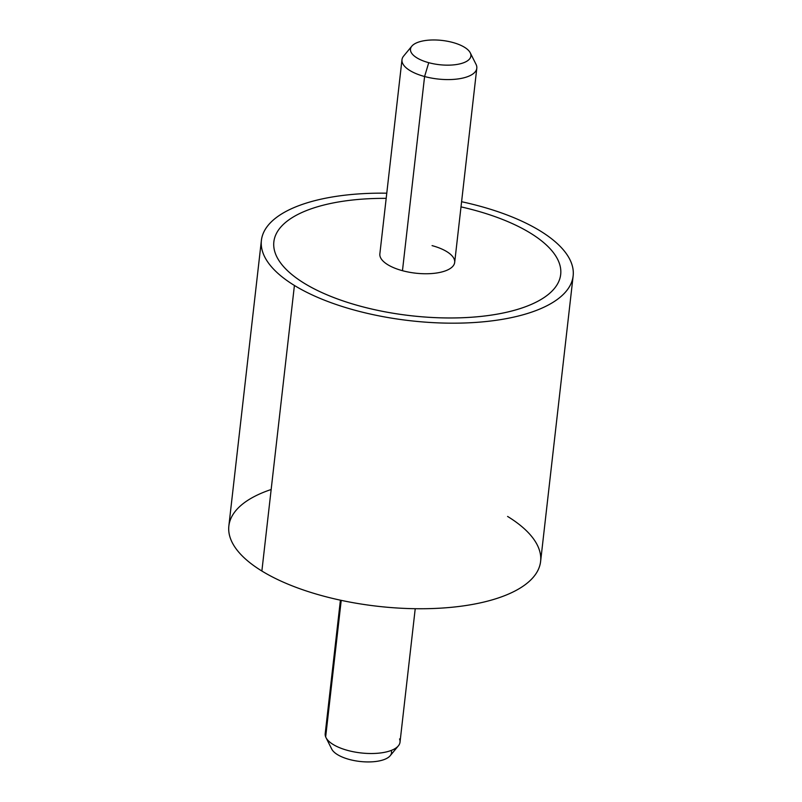 <?xml version="1.0" encoding="UTF-8"?>
<svg xmlns="http://www.w3.org/2000/svg" width="802" height="802" viewBox="0 0 802 802"><rect width="100%" height="100%" fill="white"/><g stroke="black" fill="none" stroke-linecap="round" stroke-linejoin="round"><path stroke-width="1.2" d="M573.149 275.928L540.608 561.49A156.881 62.947 -173.5 0 1 432.228 608.548A156.881 62.947 -173.5 0 1 261.873 571.024L294.414 285.462A156.881 62.947 6.5 0 0 464.769 322.985A156.881 62.947 6.5 0 0 573.149 275.928A156.881 62.947 6.5 0 0 540.127 230.876A156.881 62.947 6.5 0 0 461.591 201.723A156.881 62.947 -173.5 0 1 540.127 230.876A156.881 62.947 -173.5 0 1 513.47 317.171A156.881 62.947 -173.5 0 1 294.414 285.462L261.873 571.024A156.881 62.947 -173.5 0 1 228.851 525.972L261.392 240.41A156.881 62.947 6.5 0 0 294.414 285.462A156.881 62.947 -173.5 0 1 386.775 193.192A156.881 62.947 6.5 0 0 261.392 240.41M271.166 489.501A156.881 62.947 6.5 0 0 261.873 571.024A156.881 62.947 6.5 0 0 480.929 602.733A156.881 62.947 6.5 0 0 507.586 516.438M273.863 241.823A144.34 57.904 6.5 0 0 304.239 283.276A144.34 57.904 6.5 0 0 460.97 317.792A144.34 57.904 6.5 0 0 560.678 274.505M461.01 206.876A144.34 57.904 -173.5 0 1 530.302 233.041A144.34 57.904 -173.5 0 1 505.771 312.439A144.34 57.904 -173.5 0 1 304.239 283.266A144.34 57.904 -173.5 0 1 386.183 198.355M387.787 264.71A37.654 15.108 -173.5 0 1 379.857 253.893L401.982 59.719A37.654 15.108 6.5 0 0 424.589 76.521L402.464 270.695L424.589 76.521A37.654 15.108 6.5 0 0 476.799 68.25L454.684 262.414A37.654 15.108 -173.5 0 1 402.464 270.695A37.654 15.108 -173.5 0 1 387.787 264.71A37.654 15.108 6.5 0 0 402.464 270.695A37.654 15.108 6.5 0 0 446.935 270.254A37.654 15.108 6.5 0 0 446.754 251.607A37.654 15.108 6.5 0 0 432.077 245.623M470.273 52.832L476.017 64.31A37.654 15.108 -173.5 0 1 463.145 77.994A37.654 15.108 -173.5 0 1 424.589 76.521L428.739 62.686A30.406 12.2 -173.5 0 1 412.92 45.062A30.406 12.2 -173.5 0 1 452.649 42.436A30.406 12.2 -173.5 0 1 468.468 60.06A30.406 12.2 -173.5 0 1 428.739 62.686L424.589 76.521A37.654 15.108 -173.5 0 1 403.627 56.07L411.817 46.165A30.406 12.2 6.5 0 0 428.739 62.686A30.406 12.2 6.5 0 0 459.877 63.879A30.406 12.2 6.5 0 0 470.273 52.832A30.406 12.2 6.5 0 0 452.649 42.436A30.406 12.2 6.5 0 0 411.817 46.165M415.225 608.708L400.018 742.181A37.654 15.108 -173.5 0 1 364.83 753.289A37.654 15.108 -173.5 0 1 325.662 736.878L341.221 600.357L325.662 736.878A37.654 15.108 -173.5 0 1 325.201 733.65L340.409 600.177M331.467 748.497A30.406 12.2 6.5 0 0 365.943 761.9A30.406 12.2 6.5 0 0 391.236 750.441M326.374 730.622A37.654 15.108 6.5 0 0 325.662 736.878A37.654 15.108 6.5 0 0 325.983 737.589A37.654 15.108 6.5 0 0 360.9 752.928A37.654 15.108 6.5 0 0 398.373 745.83A37.654 15.108 6.5 0 0 399.556 738.953M398.373 745.83L390.183 755.735A30.406 12.2 -173.5 0 1 359.928 761.459A30.406 12.2 -173.5 0 1 331.727 749.068L325.983 737.589"/></g></svg>
